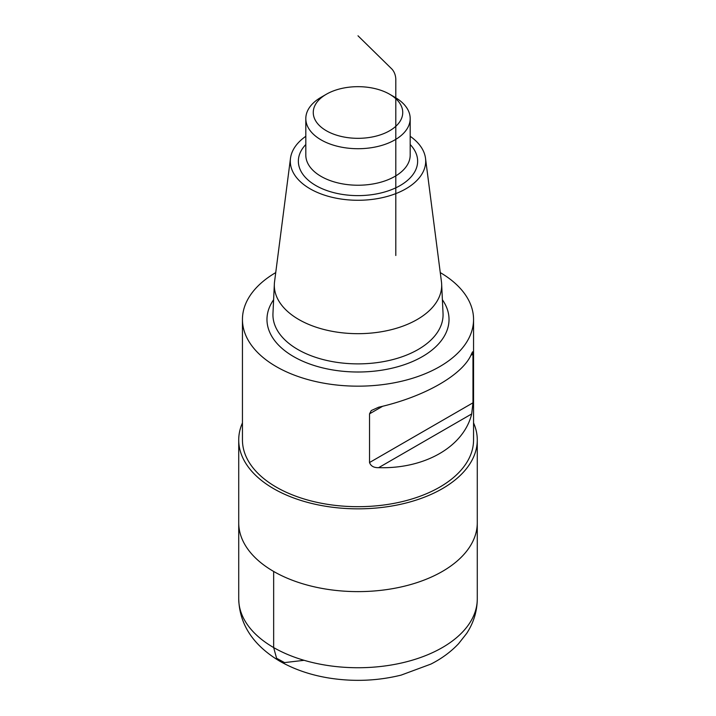 <?xml version="1.0" encoding="UTF-8"?>
<svg xmlns="http://www.w3.org/2000/svg" width="716" height="716" viewBox="0 0 716 716"><rect width="100%" height="100%" fill="white"/><g stroke="black" fill="none" stroke-linecap="round" stroke-linejoin="round"><path stroke-width="1.07" d="M242.447 422.896A119.277 68.861 0 0 0 238.723 439.973L238.723 522.761A119.277 68.861 0 0 0 273.655 571.449A119.277 68.861 0 0 0 403.645 586.377A119.277 68.861 0 0 0 477.277 522.761L477.277 598.88A119.277 68.861 0 0 1 403.645 662.497A119.277 68.861 0 0 1 273.655 647.568A119.277 68.861 0 0 1 238.723 598.88L238.723 522.761A119.277 68.861 0 0 0 273.655 571.449A119.277 68.861 0 0 0 403.645 586.377A119.277 68.861 0 0 0 477.277 522.761L477.277 439.973A119.277 68.861 0 0 0 473.553 422.896M394.901 97.278L389.629 94.235A44.732 25.821 180 0 1 389.629 130.76A44.732 25.821 180 0 1 326.371 130.76A44.732 25.821 180 0 1 326.371 94.235A44.732 25.821 180 0 1 389.629 94.235L394.901 97.278A52.187 30.126 180 0 1 410.187 118.579A52.187 30.126 180 0 1 358 148.713A52.187 30.126 180 0 1 305.813 118.579A52.187 30.126 180 0 1 321.099 97.278L326.371 94.235M410.187 136.3A67.698 39.085 180 0 1 425.51 158.29A67.698 39.085 180 0 1 358 200.274A67.698 39.085 180 0 1 290.49 158.29A67.698 39.085 180 0 1 305.813 136.3M425.51 158.29L441.45 281.773A83.683 48.312 180 0 1 441.647 284.055A83.683 48.312 180 0 1 358 333.674A83.683 48.312 180 0 1 274.353 284.055A83.683 48.312 180 0 1 274.55 281.773L290.49 158.29M275.732 272.599A115.553 66.713 0 0 0 242.447 319.452A115.553 66.713 0 0 0 276.295 366.628A115.553 66.713 0 0 0 402.222 381.091A115.553 66.713 0 0 0 473.553 319.452A115.553 66.713 0 0 0 440.268 272.599M242.447 319.452L242.447 439.973A115.553 66.713 0 0 0 276.295 487.148A115.553 66.713 0 0 0 402.222 501.612A115.553 66.713 0 0 0 473.553 439.973L473.553 319.452M471.692 353.489C463.762 374.316 425.009 396.691 378.639 407.216L371.273 410.554L369.537 413.83L369.537 462.527C370.79 466.08 373.815 467.79 378.639 467.673C425.009 469.034 463.762 446.659 471.692 413.938L472.972 402.813L472.972 354.116L472.587 351.816L471.692 353.489M238.723 439.973A119.277 68.861 0 0 0 273.655 488.67A119.277 68.861 0 0 0 403.645 503.599A119.277 68.861 0 0 0 477.277 439.973M395.805 255.505L395.805 78.984C395.563 75.073 394.31 71.806 392.028 69.183L358 35.8M304.103 660.313L284.547 662.595L276.582 658.255L273.655 647.568L273.655 571.449M410.187 118.579L410.187 155.104A52.187 30.126 180 0 1 358 185.229A52.187 30.126 180 0 1 305.813 155.104L305.813 118.579M410.187 144.525A59.643 34.431 180 0 1 358 195.62A59.643 34.431 180 0 1 305.813 144.525M441.647 284.055L443.034 313.438A85.061 49.109 180 0 1 358 363.88A85.061 49.109 180 0 1 272.966 313.438L274.353 284.055M442.39 299.753A91.022 52.554 180 0 1 358 372.007A91.022 52.554 180 0 1 273.61 299.753M472.972 354.116L470.886 355.324M382.684 406.249L369.537 413.83M472.972 402.813L369.537 462.527M471.692 413.938L378.639 467.673M477.277 598.88C477.133 611.366 473.589 622.902 466.635 633.463L458.526 643.747C450.856 651.855 441.647 658.639 430.898 664.09L401.184 675.098C377.511 680.934 353.382 681.9 328.787 677.998C310.583 675.027 294.258 669.433 279.831 661.226C253.178 645.304 239.475 624.522 238.723 598.88"/></g></svg>
